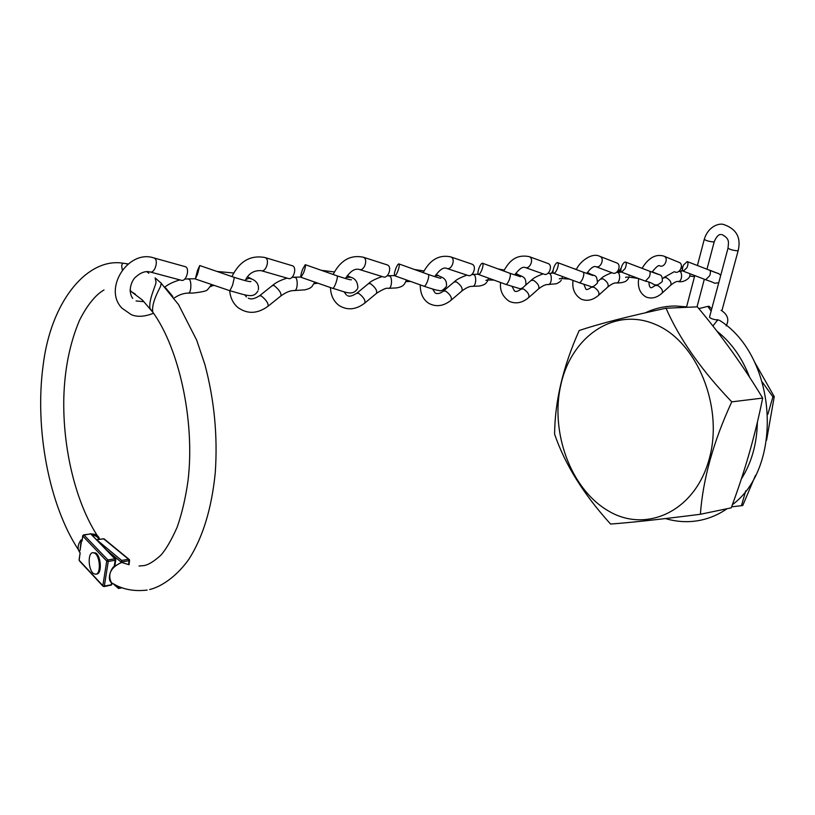 <?xml version="1.0" encoding="UTF-8"?>
<svg xmlns="http://www.w3.org/2000/svg" width="815" height="815" viewBox="0 0 815 815"><rect width="100%" height="100%" fill="white"/><g stroke="black" fill="none" stroke-linecap="round" stroke-linejoin="round"><path stroke-width="1.22" d="M655.698 324.553C697.161 341.78 724.097 407.388 709.06 459.548C694.625 511.963 645.684 533.56 608.122 510.771C570.296 488.684 549.748 431.257 561.056 383.865C571.835 336.279 614.428 306.522 655.698 324.553M610.567 524.045C630.902 522.578 660.843 519.318 700.38 514.275C702.958 479.016 713.42 441.536 731.768 401.856C701.379 370.163 679.466 338.948 666.018 308.223C627.581 316.505 598.628 323.942 579.18 330.533C563.084 366.567 554.893 401.112 554.597 434.151C564.887 464.265 583.55 494.226 610.567 524.045M666.018 308.223L697.375 306.837C721.713 335.831 743.474 366.241 762.667 398.066C755.281 434.986 744.798 471.579 731.208 507.847L700.38 514.275M711.159 311.065L707.777 306.379L709.142 306.318L711.709 308.997M754.15 361.249L774.25 396.64L766.589 440.171M755.444 475.461L742.781 505.432L741.436 505.707L745.725 490.875M774.25 396.64L772.905 396.813L762.453 382.296M767.883 414.203L772.905 396.813M707.777 306.379L698.852 308.62M731.595 506.808L741.436 505.707M762.667 398.066L731.768 401.856M678.966 271.293L679.282 271.405C682.542 270.937 682.552 282.072 678.029 281.44C683.357 283.213 691.039 277.783 689.806 274.767M662.289 292.952L670.592 285.321C671.805 282.795 670.348 280.207 666.212 277.579L663.583 277.793M679.068 262.389L679.139 262.42C684.162 264.243 679.883 274.197 675.034 271.986L675.024 271.976M682.512 269.979L680.922 271.191M683.5 265.048L687.177 261.574C688.308 262.471 688.227 264.518 686.923 267.717L683.265 271.171C682.124 270.274 682.206 268.237 683.5 265.048M616.711 272.2L617.281 272.393C620.561 271.915 620.561 283.63 616.038 282.917C619.339 283.141 622.487 282.662 625.492 281.47C627.53 279.963 628.61 278.608 628.732 277.395M629.119 275.908L629.139 275.001M598.862 295.04L607.766 287.053C608.958 284.466 607.409 281.745 603.09 278.873L600.563 279.046M616.68 262.899L616.792 262.95C621.865 264.732 617.668 275.195 612.737 273.045L612.636 273.005M620.928 271.171L619.818 272.129M621.988 265.721C623.261 263.123 624.443 261.9 625.543 262.073C626.623 262.97 626.491 265.12 625.136 268.522L621.59 272.159C620.5 271.263 620.633 269.123 621.988 265.721M472.293 274.4L473.393 274.686C476.643 274.166 476.612 287.257 472.191 286.33C469.674 286.218 466.343 287.705 462.187 290.782M487.288 281.654L488.562 278.129M451.459 299.91L461.84 291.057C462.92 288.398 461.107 285.342 456.4 281.888L454.149 281.959M471.59 264.04L472.15 264.233C477.081 266.138 473.006 277.416 468.085 275.501L467.728 275.368M479.312 267.289C480.555 264.518 481.614 263.163 482.511 263.235C483.417 264.111 483.122 266.505 481.645 270.407C480.412 273.168 479.342 274.523 478.456 274.461C477.549 273.575 477.835 271.191 479.312 267.289M553.334 273.005L548.994 273.483C552.264 272.984 552.254 285.352 547.761 284.537L556.36 283.752C559.385 282.387 561.005 281.134 561.219 279.993M562.238 277.854L562.37 276.479M528.935 297.353L538.521 288.958C539.683 286.33 538.012 283.447 533.509 280.309L531.105 280.431M547.823 263.428L548.159 263.551C553.171 265.395 549.035 276.244 544.104 274.217L543.88 274.125M553.141 272.607L552.611 273.127M554.261 266.464C555.514 263.785 556.645 262.501 557.654 262.624C558.662 263.52 558.458 265.782 557.042 269.419C555.789 272.098 554.658 273.371 553.66 273.249C552.652 272.363 552.845 270.101 554.261 266.464M387.818 275.755L389.234 276.02C392.433 275.49 392.412 289.386 388.103 288.327C386.697 287.675 382.938 289.264 376.836 293.105M404.332 284.292L406.512 279.983M365.151 302.762L376.459 293.39C377.416 290.721 375.43 287.471 370.509 283.651L368.431 283.661M333.152 274.472C340.354 260.433 350.338 254.667 363.133 257.163L387.502 264.987C392.31 266.963 388.286 278.72 383.417 276.937L359.415 269.51C354.912 268.135 350.256 271.14 345.478 278.547M395.947 268.206C397.149 265.344 398.138 263.917 398.902 263.907C399.645 264.773 399.248 267.3 397.689 271.507C396.487 274.36 395.499 275.796 394.745 275.796C393.991 274.94 394.399 272.414 395.947 268.206M293.645 277.232L294.999 277.528C298.086 276.968 298.096 291.76 293.95 290.558C290.354 290.507 286.096 292.218 281.206 295.692M311.768 286.839L314.784 282.092M268.4 305.961L280.818 295.988C281.562 293.339 279.362 289.885 274.207 285.627L272.353 285.576M231.949 276.58C239.467 261.279 250.45 254.912 264.885 257.509L292.646 265.833C297.292 267.89 293.308 280.177 288.541 278.536L261.248 270.682C253.903 270.183 248.544 273.504 245.172 280.655M302.63 269.235L305.279 264.671C305.819 265.496 305.279 268.186 303.638 272.75L301 277.294C300.46 276.468 301.01 273.789 302.63 269.235M187.491 278.903L188.754 279.219C191.668 278.638 191.729 294.439 187.827 293.074C183.1 293.339 178.505 295.02 174.033 298.127M207.815 289.427L211.543 284.496M172.821 296.517L165.74 288.021M153.923 257.937L185.637 266.78C190.058 268.93 186.105 281.817 181.48 280.329L181.358 280.299M197.495 270.397L199.767 265.547L197.556 274.135L195.294 278.974L197.495 270.397M709.549 317.076L709.508 317.208C710.527 318.492 713.156 319.419 717.404 320.02M718.443 320.04L717.282 320.641L717.261 319.602L718.443 320.04M712.88 326L717.404 320.295M719.411 320.264L719.472 320.315C776.746 355.809 784.438 466.18 732.339 504.76M151.295 310.158L149.929 308.406C148.575 299.166 156.164 285.209 156.032 281.827L155.125 277.905L160.005 282.184M128.352 564.51L121.7 562.462L120.396 562.992C110.443 567.994 107.478 574.595 111.482 582.807L116.005 585.19M122.291 269.959L121.649 265.649L122.627 263.123L128.098 263.958M130.064 289.967L131.286 291.617L135.351 294.154M118.532 586.342L118.369 587.921L121.201 587.401M128.576 564.581L128.994 560.72L121.099 562.055L121.028 562.676L121.7 562.462M105.318 548.943L121.099 562.055L121.659 560.445L128.566 559.284L103.587 538.766L96.904 539.805M118.664 588.349L114.905 584.936M127.486 263.826L127.232 264.681M79.086 559.844L80.125 552.937L79.147 560.241L102.843 585.679L106.745 561.077L82.794 536.056L82.03 541.14L81.154 539.856L80.074 550.4L79.259 551.673L80.227 553.079M79.259 551.673L78.393 549.748C77.639 546.529 78.556 543.228 81.154 539.856M82.03 541.14L82.692 535.893L83.925 534.976L107.896 559.956L114.854 558.795L90.791 533.937L83.639 534.844L82.723 535.679M131.796 291.892L130.064 291.037M160.107 282.204L161.248 283.192L160.463 286.554C158.823 290.15 151.162 303.312 152.812 312.216L154.483 314.59M146.72 271.629L148.87 273.229M91.963 534.701L91.759 534.019C95.783 533.957 98.36 535.577 99.481 538.868L99.593 539.265M81.317 542.158L80.074 550.4M98.839 539.387C97.78 536.83 95.691 535.475 92.574 535.333M115.353 558.846L90.791 533.937M94.56 553.1C100.143 555.799 101.192 573.984 95.783 574.208L93.908 573.77C88.336 570.908 87.358 552.876 92.778 552.682L94.56 553.1M92.778 552.682L95.549 552.937C101.131 555.636 102.181 573.811 96.761 574.045L95.783 574.208M663.868 256.124L663.96 256.165C669.003 257.998 664.683 268.104 659.824 265.873M638.675 278.587C637.442 287.42 639.969 293.594 646.254 297.098C651.643 299.054 656.9 297.75 662.025 293.196C663.206 290.68 661.729 288.103 657.603 285.444L654.985 285.637M720.735 275.327C717.353 272.23 719.533 274.461 709.59 270.213C710.69 270.988 710.711 272.852 709.641 275.796L705.668 279.739L683.265 271.171M682.593 267.799L681.004 268.593M679.099 271.191L681.809 271.12M711.373 270.896L718.056 273.443M599.738 256.328L599.911 256.389C605.005 258.182 600.757 268.818 595.816 266.648C593.554 265.914 590.539 268.186 586.78 273.463M573.057 280.431C571.916 288.734 574.626 294.979 581.217 299.156C587.085 301.489 592.872 300.205 598.556 295.315C599.728 292.748 598.149 290.028 593.84 287.135L591.333 287.277M658.398 274.4L649.382 271.12C650.452 271.894 650.421 273.85 649.3 276.988L645.429 281.134L621.59 272.159M620.969 268.97L618.269 272.19M652.173 271.843L659.793 274.818C661.698 275.185 662.534 277.406 662.3 281.491M450.216 256.756L450.96 256.98C455.891 258.895 451.765 270.376 446.844 268.451C443.655 266.872 439.631 269.612 434.752 276.662M420.214 284.863C420.275 293.787 423.27 300.022 429.199 303.567C436.463 307.204 443.757 306.083 451.092 300.226C452.131 297.597 450.298 294.541 445.591 291.057L443.37 291.087M520.53 276.754L509.793 273.229C510.72 273.983 510.547 276.163 509.283 279.759L509.029 280.391C507.786 283.131 506.686 284.455 505.738 284.374L478.456 274.461M477.936 273.331L477.549 274.309M515.182 274.207L517.515 274.268C521.559 276.866 526.225 275.837 525.889 284.466M528.813 256.511L529.292 256.674C534.324 258.518 530.137 269.551 525.196 267.514C522.588 266.464 519.094 268.95 514.734 274.971M500.614 282.51C499.666 290.364 502.549 296.64 509.273 301.326C515.752 304.189 522.201 302.966 528.599 297.648C529.719 295.04 528.028 292.157 523.525 288.989L521.152 289.091M592.872 275.501L583.102 272.118C584.111 272.893 584.029 274.95 582.837 278.302L582.582 278.903C581.319 281.552 580.158 282.815 579.108 282.673L553.66 273.249M553.069 270.621L551.398 273.239M587.095 272.933L588.664 273.056C595.195 277.059 596.661 273.331 597.466 282.927M363.133 257.163L363.551 257.336C368.349 259.313 364.285 271.283 359.415 269.51M330.472 287.552C330.758 295.57 333.743 301.632 339.427 305.737C347.699 310.566 356.145 309.68 364.763 303.088C365.66 300.45 363.643 297.21 358.732 293.349L356.685 293.329M406.41 280.88L406.879 280.115M440.212 278.16L440.884 278.21C440.182 277.895 443.513 279.647 428.262 274.461C429.067 275.195 428.792 277.497 427.447 281.389L427.182 282.051C425.96 284.873 424.941 286.279 424.126 286.259L394.745 275.796M435.312 275.684L438.623 275.643C440.416 277.365 447.15 277.151 446.477 286.096M264.885 257.509L265.415 257.723C270.04 259.781 266.006 272.312 261.248 270.682M229.687 290.66C230.299 297.709 233.039 303.333 237.909 307.53C247.475 314.315 257.509 313.897 268.003 306.277C268.685 303.669 266.454 300.215 261.309 295.927L259.486 295.825M314.407 283.763L315.619 282.387M305.319 264.692L337.064 275.847C337.685 276.54 337.278 278.995 335.841 283.202L335.566 283.905C334.384 286.819 333.457 288.306 332.805 288.367L332.754 288.347M346.08 277.436L350.705 277.243C355.34 278.516 357.724 282.041 357.856 287.817M153.189 313.357C144.52 316.77 137.226 317.198 131.286 314.661L121.955 308.162C102.863 288.785 128.25 249.288 153.801 257.907L154.442 258.161C158.813 260.321 154.809 273.483 150.225 271.996L150.113 271.965M210.881 286.615L212.939 284.965M249.747 281.552L250.979 281.501C250.419 282.082 244.877 280.717 234.353 277.406L232.591 285.25L229.861 290.721M245.753 279.525L249.084 278.261L252.141 279.178C256.888 281.358 258.956 284.843 258.365 289.62M728.06 248.015L728.029 248.117C729.68 249.441 732.726 250.327 737.168 250.786L738.207 250.47C741.263 237.267 736.179 228.536 722.946 224.278C717.475 223.29 707.797 227.426 704.272 239.325L704.303 239.223M720.878 234.557C718.698 234.211 716.497 236.554 714.276 241.597L713.196 241.912C708.846 241.454 705.872 240.588 704.272 239.325L697.416 265.517M97.535 540.457L121.659 560.445M128.994 560.72L129.554 560.262L128.566 559.284L128.994 560.72M103.138 538.837L104.361 539.082L128.994 559.314M114.222 566.374L115.21 560.272L108.263 561.443L104.34 586.046L111.258 584.803L111.563 582.888M83.334 535.231L91.025 533.733M107.896 559.956L106.745 561.077L108.263 561.443L107.896 559.956M114.854 558.795L115.21 560.272L115.801 559.762L114.854 558.795M115.801 559.762L115.638 559.151M110.596 585.201L103.994 586.586L102.873 586.077L103.994 586.586L104.34 586.046L102.873 586.077L79.473 560.934M111.726 584.08L110.911 585.343L111.808 584.508M679.139 262.42L663.685 256.053C655.555 253.822 648.353 257.917 642.067 268.349M659.793 265.863C658.754 264.794 656.157 266.872 652.02 272.108M648.923 282.438C649.107 285.403 649.657 287.104 650.584 287.552C650.808 288.225 652.367 287.512 655.27 285.382L655.932 284.771M694.502 276.652L689.724 276.041M718.718 282.846C710.69 283.192 719.991 284.445 705.668 279.739M678.029 281.44C676.409 281.297 674.005 282.52 670.827 285.118M662.605 278.679L663.868 277.538M709.59 270.213L687.177 261.574M681.32 267.544L682.868 266.699M708.612 269.836L711.903 271.008M674.29 271.68L663.919 277.507M583.897 284.394L585.934 289.244C586.718 290.028 588.624 289.284 591.649 287.002L592.087 286.605M638.389 278.486C629.944 277.1 625.665 276.764 625.574 277.457M662.269 281.562C653.762 288.663 656.167 283.223 645.429 281.134M616.038 282.917C614.133 282.785 611.464 284.089 608.041 286.819M576.368 269.602C579.333 262.063 591.772 251.998 599.86 256.368L616.741 262.929M597.803 281.511L600.879 278.761M649.382 271.12L625.543 262.073M618.218 272.19L621.152 268.115M652.306 271.629L653.172 271.976M595.816 266.648L612.737 273.045M611.871 272.709C605.993 275.001 602.346 277.008 600.93 278.74M616.761 272.159L621.224 271.874M621.142 271.752L619.93 272.434M432.663 289.05L435.149 293.003M485.872 280.452L487.064 280.014M487.227 279.983L493.941 280.085M525.777 284.761C523.047 288.103 520.775 289.315 518.961 288.398L505.738 284.374M472.252 286.33L479.23 286.024C483.132 285.372 485.567 284.16 486.545 282.418M423.179 272.628C430.045 259.7 439.204 254.443 450.654 256.868L471.854 264.111M435.719 293.298C438.175 294.072 440.844 293.237 443.737 290.772L454.536 281.633M509.793 273.229L482.511 263.235M498.22 268.981L504.251 270.091M515.651 273.473L517.515 274.268M446.844 268.451L468.085 275.501M466.924 275.124C460.322 277.579 456.206 279.749 454.566 281.613M472.456 274.411L478.171 274.227M512.166 286.595L514.51 291.067M559.222 278.862L560.211 278.536M560.628 278.486L569.441 279.097M597.405 283.09C594.013 286.513 591.751 287.634 590.62 286.452L579.108 282.673M547.761 284.537C545.541 284.425 542.556 285.81 538.837 288.704M503.782 271.018C508.356 262.807 514.723 253.883 529.118 256.603L547.986 263.49M514.795 291.2C516.303 291.933 518.534 291.128 521.488 288.785L522.293 288.092M525.543 285.27L531.451 280.126M551.755 273.208L553.13 270.193M583.102 272.118L557.654 262.624M574.168 268.777L576.531 269.286M587.36 272.516L588.664 273.056M525.196 267.514L544.104 274.217M543.096 273.85C536.881 276.224 533.01 278.302 531.492 280.105M344.062 291.811L346.395 294.999M406.216 281.593L410.628 281.45M446.284 286.615C443.289 290.15 440.925 291.444 439.173 290.517C437.492 290.232 437.36 290.731 424.126 286.259M388.195 288.327L396.467 287.919C400.44 287.196 402.844 286.136 403.7 284.741M347.465 295.601C349.258 296.904 352.467 296.039 357.082 293.003L368.838 283.325M428.262 274.461L398.902 263.907M414.458 269.5L423.994 270.967M436.066 274.512L438.338 275.501M388.185 275.725L387.084 275.796M382.103 276.529C375.043 279.097 370.631 281.358 368.869 283.314M388.317 275.735L394.501 275.572M244.734 294.867L246.395 296.925M314.59 283.6L318.013 283.213M357.561 288.673C352.437 296.629 345.102 291.668 332.805 288.367L301 277.294M294.072 290.558L304.932 289.845C308.416 288.968 310.535 288.052 311.269 287.094M248.3 298.147C251.03 299.696 254.891 298.82 259.893 295.509L272.77 285.24C276.102 282.397 280.869 280.024 287.084 278.119M350.531 279.749L351.428 279.769C350.878 279.525 353.394 281.226 337.104 275.857M321.365 270.325L334.374 271.935M347.241 275.643L350.144 276.957M294.011 277.212L292.004 277.345M294.103 277.212L300.816 277.069M181.48 280.329L150.225 271.996C145.722 270.784 140.944 272.404 135.901 276.845C132.234 279.443 127.171 290.639 132.723 298.412M212.124 285.8L214.233 285.413M257.927 290.945C253.383 298.677 247.434 295.57 229.912 290.731L195.294 278.974M187.97 293.074L193.104 293.054C202.578 291.994 207.356 290.833 207.438 289.58M234.353 277.406L199.797 265.558M217.075 271.477L233.63 272.994M247.485 276.886L251.122 278.587M136.054 300.969L143.409 301.611M187.827 278.883L184.71 279.097M179.881 279.902C173.463 281.786 168.461 284.17 164.854 287.053M187.898 278.883L195.192 278.761M709.508 317.208L728.029 248.117C728.213 243.278 730.576 238.897 721.907 234.557M694.777 275.572L686.464 307.326M686.587 306.878L675.584 306.002C664.959 306.032 654.893 308.294 645.399 312.787M714.246 241.698L706.972 269.205M704.323 279.219L697.019 306.858M721.937 310.586L738.186 250.572M721.081 310.26C727.795 314.641 729.466 319.857 726.094 325.908M727.143 508.692C718.891 514.377 710.089 518.208 700.737 520.194C688.889 522.598 677.133 522.048 665.488 518.564M716.915 331.165C731.167 342.31 742.047 357.642 749.556 377.162M757.38 422.211C756.901 443.951 751.552 462.869 741.334 478.986M161.288 283.406L178.495 304.525L196.721 340.242L204.901 364.59C214.355 400.094 217.809 436.178 215.252 472.843C211.666 508.529 202.884 537.33 188.897 559.222C177.008 576.022 161.737 586.627 149.675 589.551M139.07 566.038L141.708 565.742C146.435 565.967 152.802 562.472 160.83 555.249C165.924 549.524 171.364 540.192 177.13 527.264C181.949 513.481 185.565 498.036 187.99 480.942C195.498 419.44 177.986 343.176 149.929 308.406M152.812 312.216L142.411 300.042L131.286 291.617M147.128 590.07C133.731 591.71 121.853 589.286 111.482 582.807C106.082 578.324 112.541 566.598 114.11 566.486L121.048 562.666M129.534 560.465L129.076 564.754M129.554 560.262L129.34 559.599M104.076 538.827L96.802 539.703M122.24 587.778L118.511 588.461M114.09 584.65L118.379 588.338M127.456 263.815L120.08 262.838C85.87 259.832 50.795 302.11 43.134 365.324C34.597 428.211 48.686 504.393 78.393 549.748L79.361 551.775M103.994 290.008C97.535 293.512 88.427 302.548 79.493 320.326C69.856 343.207 64.64 368.93 63.825 397.516C62.572 447.537 75.367 501.592 97.24 535.536M115.761 559.997L114.813 565.855M112.001 583.316L111.838 584.274"/></g></svg>
